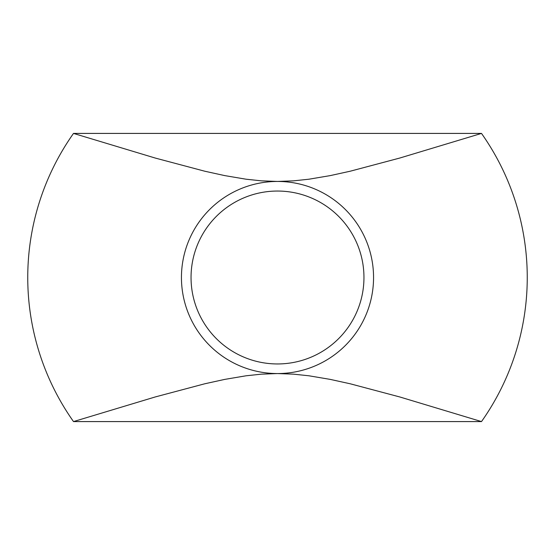 <?xml version="1.0" encoding="UTF-8"?>
<svg xmlns="http://www.w3.org/2000/svg" width="555" height="555" viewBox="0 0 555 555"><rect width="100%" height="100%" fill="white"/><g stroke="black" fill="none" stroke-linecap="round" stroke-linejoin="round"><path stroke-width="0.42" stroke-dasharray="2.77 2.08" d="M527.25 277.5A249.75 249.75 0 0 0 481.497 133.415L73.503 133.415A249.75 249.75 0 0 0 73.503 421.585L481.497 421.585A249.75 249.75 0 0 0 527.25 277.5M191.045 277.5A86.455 86.455 0 0 0 277.5 363.955A86.455 86.455 0 0 0 363.955 277.5A86.455 86.455 0 0 0 277.5 191.045A86.455 86.455 0 0 0 191.045 277.5"/><path stroke-width="0.83" d="M481.497 421.585L399.697 396.936L350.26 383.796L330.274 379.398L308.941 375.79L293.56 374.16L277.5 373.557A96.057 96.057 0 0 0 373.557 277.5A96.057 96.057 0 0 0 277.5 181.443A96.057 96.057 0 0 0 181.443 277.5A96.057 96.057 0 0 0 277.5 373.557L261.398 374.16L246.066 375.79L224.664 379.412L204.774 383.783L155.324 396.929L73.503 421.585L481.497 421.585A249.75 249.75 0 0 0 481.497 133.415L73.503 133.415L155.324 158.071L204.774 171.218L224.664 175.588L246.066 179.209L261.398 180.84L277.5 181.443L293.56 180.84L308.941 179.209L330.274 175.602L350.26 171.204L399.697 158.064L481.497 133.415M73.503 133.415A249.75 249.75 0 0 0 73.503 421.585M191.045 277.5A86.455 86.455 0 0 0 277.5 363.955A86.455 86.455 0 0 0 363.955 277.5A86.455 86.455 0 0 0 277.5 191.045A86.455 86.455 0 0 0 191.045 277.5"/></g></svg>
